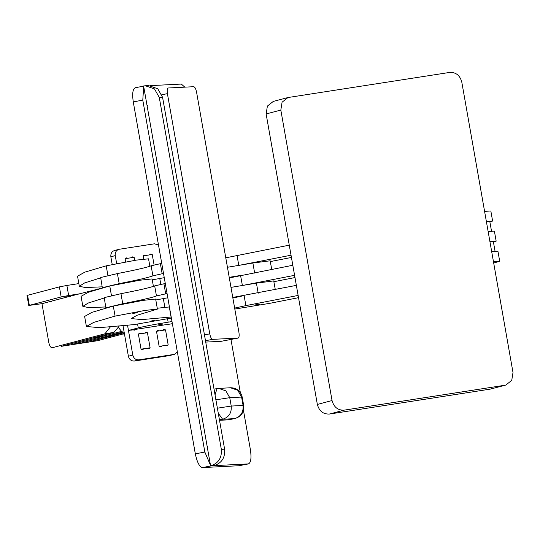 <?xml version="1.0" encoding="UTF-8"?>
<svg xmlns="http://www.w3.org/2000/svg" width="540" height="540" viewBox="0 0 540 540"><rect width="100%" height="100%" fill="white"/><g stroke="black" fill="none" stroke-linecap="round" stroke-linejoin="round"><path stroke-width="0.81" d="M123.896 333.734L97.538 340.72L61.108 346.363M123.39 332.876L88.486 342.117L123.201 332.566M122.85 332.026L79.441 343.521L112.496 334.766L121.547 333.362M79.205 343.555L61.229 346.349M122.256 331.182L70.389 344.925L103.451 336.163L106.11 334.469M51.536 301.091L50.895 302.002L50.132 301.523L51.476 301.313M110.288 326.977L104.942 333.781L113.994 332.377L119.138 326.187M113.994 332.377L61.344 346.322L94.406 337.568L103.451 336.163M99.988 288.61L70.538 296.116L69.91 296.966L69.147 296.487M104.942 333.781L52.299 347.726C50.76 347.76 49.613 346.113 48.863 342.785L41.972 303.683L50.132 301.523M97.531 288.995L98.746 288.968M101.189 309.4L100.609 309.204L100.136 309.71M88.256 342.158L79.326 343.541M27.567 295.319L27 295.522L28.775 305.579L29.336 305.37L27.567 295.319L59.4 286.882L61.169 296.939L68.648 295.515L66.872 285.457L59.4 286.882M78.84 283.601L66.872 285.457M67.757 296.791L70.504 296.244M51.516 301.158L67.763 296.851M41.972 303.683L29.336 305.37L61.169 296.939M78.698 293.956L68.648 295.515M36.383 304.169C38.9 303.905 31.583 305.039 36.383 304.169C38.9 303.905 31.583 305.039 36.383 304.169L37.064 304.094M67.237 295.994C69.755 295.731 62.438 296.865 67.237 295.994C69.755 295.731 62.438 296.865 67.237 295.994L67.919 295.927M143.748 259.072L143.188 255.886L152.233 254.482L154.089 264.978L152.233 254.482L150.512 254.09L149.391 254.927L146.03 255.447L144.308 255.049L143.188 255.886L143.748 259.072M168.19 344.979L165.53 329.9L156.485 331.297L159.145 346.383L168.19 344.979L165.686 345.64M134.683 260.368L134.143 257.29L125.091 258.687L125.658 261.887L125.091 258.687L126.212 257.857L127.94 258.248L131.294 257.728L132.415 256.892L134.143 257.29L134.75 260.361M118.557 327.665L124.686 335.259M150.1 347.78L147.44 332.701L138.389 334.105L141.048 349.184L150.1 347.78L147.596 348.449M114.892 250.425C111.922 251.249 110.579 253.368 110.849 256.79L115.256 255.623C114.986 252.2 116.33 250.081 119.3 249.257L114.419 250.519M115.256 255.623L116.66 263.56M172.004 321.577L168.149 322.171C155.405 324.216 145.436 326.12 138.254 327.881L128.459 330.473L127.548 325.33L132.793 355.057L128.385 356.225C129.296 359.539 131.301 361.145 134.393 361.031L138.8 359.863C135.709 359.978 133.704 358.371 132.793 355.057M138.8 359.863L173.988 354.409L169.58 355.577L173.988 354.409M177.37 352.026L174.454 354.314M119.3 249.257L154.487 243.803L158.504 245.038M144.592 333.14L145.712 332.303L147.44 332.701L150.1 347.78L148.979 348.617L147.251 348.226L143.897 348.745L142.776 349.582L141.048 349.184L138.389 334.105L139.509 333.268L141.237 333.659L144.592 333.14M162.689 330.338L163.809 329.501L165.53 329.9L168.19 344.979L167.076 345.816L165.348 345.418L161.987 345.938L160.873 346.775L159.145 346.383L156.485 331.297L157.606 330.466L159.327 330.858L162.689 330.338M169.169 324.169L168.055 325.006L166.327 324.608L135.823 329.332L134.703 330.17L132.982 329.778M133.319 330.001L135.823 329.332M169.58 355.577L134.393 361.031M110.849 256.79L112.205 264.465M123.019 325.802L128.385 356.225M141.386 349.407L143.897 348.745M159.482 346.606L161.987 345.938M128.459 330.473L130.14 330.217C133.346 329.67 133.832 329.643 131.598 330.143M166.664 324.83L167.663 324.526M167.778 324.473L172.375 323.676M158.632 324.769L161.852 324.115C166.529 323.629 152.915 325.735 161.852 324.115L163.107 323.987M227.441 267.273L252.882 263.034L254.651 273.091M242.393 285.505L240.563 275.461L229.216 277.324M271.715 269.318L270.169 260.793L252.882 263.034M230.992 287.381L256.426 283.149L258.201 293.2M296.359 285.377L232.76 297.439M275.258 289.426L273.719 280.908L256.426 283.149M150.478 321.192L153.691 320.537C158.369 320.045 144.754 322.151 153.691 320.537L154.946 320.402M132.813 313.43L136.026 312.781C140.704 312.289 127.089 314.395 136.026 312.781L137.281 312.647M157.262 308.232L169.31 306.956L171.079 317.007L141.966 319.586L131.132 318.587L137.214 315.205L157.41 309.096L145.105 310.406L115.074 316.116L93.697 322.414L86.4 326.477L99.407 327.672L134.345 324.581L171.376 318.04M157.41 309.096L155.642 299.038L143.336 300.348L113.299 306.065L91.928 312.356L84.632 316.42L86.4 326.477M105.725 306.95L88.925 307.672L82.856 306.369L81.081 296.312L88.378 292.248L109.755 285.95L139.786 280.24L152.091 278.93L153.407 286.375M82.856 306.369L88.182 303.041L104.146 297.999M102.181 286.841L85.374 287.557L79.312 286.254L77.537 276.203L84.834 272.14L106.205 265.842L136.242 260.125L148.547 258.822L149.857 266.267M79.312 286.254L84.632 282.926L100.602 277.884M163.519 273.476L162.155 273.74L160.38 263.682L151.133 265.788C147.265 267.341 136.026 269.933 117.416 273.578L100.663 277.519L102.33 287.705L102.775 287.827M117.416 273.578L119.192 283.635C137.801 279.99 149.04 277.391 152.901 275.846L162.155 273.74M119.192 283.635L102.33 287.705M164.261 277.682L152.253 279.848M161.75 263.419L160.38 263.682M167.069 293.584L165.699 293.848L163.924 283.79L154.676 285.896C150.809 287.449 139.577 290.048 120.96 293.686L104.207 297.628L105.881 307.814L106.326 307.942M120.96 293.686L122.735 303.743C141.345 300.098 152.584 297.5 156.452 295.954L165.699 293.848M122.735 303.743L105.881 307.814M167.805 297.79L155.804 299.957M165.294 283.534L163.924 283.79M207.617 446.344L207.036 445.723L189.304 345.168L189.601 344.52M243.472 410.407L250.405 449.732C251.6 458.17 250.904 462.901 248.312 463.928L239.193 465.669M238.802 465.743L202.345 467.586L211.856 465.764L248.515 463.901L238.997 465.723M195.325 453.85L133.272 101.918L142.783 100.103L204.842 452.034L195.325 453.85C197.1 462.254 199.442 466.83 202.345 467.586M133.272 101.918C132.077 93.481 132.773 88.749 135.364 87.723L143.633 86.13M165.456 207.259L164.882 206.631L147.703 109.242L147.15 106.083L147.514 105.408M240.334 392.594L230.958 339.444M150.39 85.631L181.332 84.071L184.815 87.156M142.783 100.103L143.701 86.528M210.485 465.271L204.842 452.034M164.882 206.631L189.304 345.168M207.036 445.723L210.58 465.831L213.86 465.662C221.677 463.252 225.261 457.758 224.613 449.179L221.333 449.341C221.981 457.927 218.396 463.421 210.58 465.831M147.15 106.083L143.606 85.975L145.348 85.766L154.474 88.918L159.28 97.416L221.333 449.341M159.28 97.416L162.56 97.247L157.754 88.749L148.628 85.597L145.348 85.766M162.56 97.247L224.613 449.179M254.948 305.006L258.167 304.351C262.838 303.858 249.23 305.971 258.167 304.351L259.423 304.216M234.812 309.049L269.764 303.338L298.532 297.675M298.134 295.434L245.882 305.627L244.107 295.569L232.868 298.04M245.882 305.627L234.644 308.097M493.695 263.027L499.702 261.252L497.927 251.201L491.677 251.593M499.702 261.252L493.452 261.644M273.895 281.698L294.982 277.56M489.908 241.535L496.159 241.144L493.445 242.123M488.133 231.478L494.384 231.093L496.159 241.144M242.332 285.512L294.59 275.326M229.325 277.931L292.815 265.268M225.774 257.816L289.271 245.16M270.351 261.583L291.438 257.452M486.358 221.427L492.608 221.036L489.901 222.014M484.589 211.37L490.84 210.978L492.608 221.036M238.849 265.397L291.04 255.211M238.788 265.403L237.013 255.353M491.589 231.586L489.814 221.528L486.392 221.623M495.133 251.694L493.364 241.637L489.942 241.731M287.975 97.531L273.281 101.425L267.388 106.097L266.132 113.954L280.827 110.066L282.082 102.209L287.975 97.531L449.759 72.414C455.942 72.191 459.952 75.391 461.781 82.033L513 372.512L511.745 380.369L505.852 385.047L490.226 389.131L505.852 385.047M280.827 110.066L332.046 400.545L317.351 404.433L266.132 113.954M490.226 389.131L329.38 414.052L344.068 410.157C337.885 410.387 333.875 407.18 332.046 400.545M317.351 404.433C319.181 411.075 323.19 414.281 329.38 414.052M344.068 410.157L504.92 385.243M161.885 94.723L167.407 93.67C166.934 90.295 167.211 88.398 168.244 87.986L193.766 86.704C194.927 87.001 195.865 88.83 196.574 92.198L238.93 332.397C239.402 335.772 239.126 337.669 238.086 338.081L221.333 341.28M221.251 341.3L238.167 338.067L212.571 339.363C211.41 339.066 210.472 337.237 209.763 333.869L204.464 334.881M205.733 342.09L221.177 341.307M167.407 93.67L209.763 333.869M217.013 408.254L231.228 406.053C231.741 412.918 228.872 417.319 222.622 419.243L234.475 418.649C240.725 416.718 243.587 412.324 243.074 405.459L243.682 405.506C244.229 412.331 241.211 416.711 234.63 418.628L228.447 419.796M234.826 418.574L228.292 419.837M219.443 419.85L222.622 419.243L218.282 413.249M215.035 394.848L217.046 388.544L230.452 387.754C235.764 387.781 239.497 390.218 241.643 395.071L242.21 397.123L241.596 397.076L237.755 390.278L230.452 387.754L229.054 387.923M214.022 389.117L218.606 388.355L225.902 390.879L229.75 397.676L215.534 399.877M219.524 420.296L228.13 419.857M137.599 324.169L138.254 327.881M167.576 318.904L168.149 322.171M159.773 278.478L160.819 284.404M163.323 298.586L164.882 307.449M113.299 306.065L115.074 316.116M111.524 296.008L109.755 285.95M107.98 275.9L106.205 265.842M152.901 275.846L151.133 265.788M156.452 295.954L154.676 285.896M205.49 340.72L212.571 339.363M243.074 405.459L231.228 406.053L229.75 397.676L241.596 397.076L243.074 405.459M97.416 340.74L88.371 342.144M242.21 397.123L243.682 405.506"/></g></svg>
